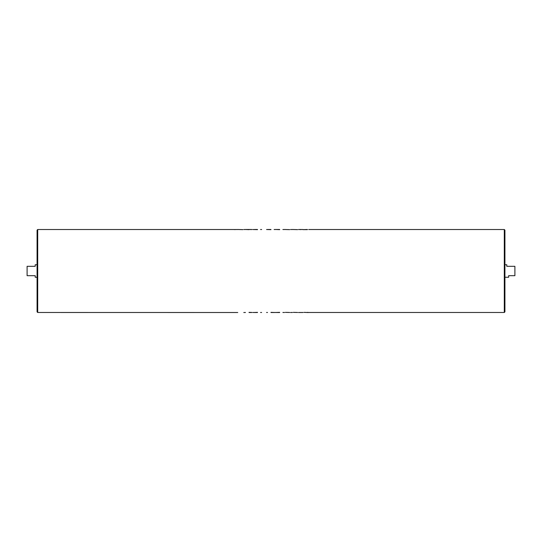 <?xml version="1.0" encoding="UTF-8"?>
<svg xmlns="http://www.w3.org/2000/svg" width="542" height="542" viewBox="0 0 542 542"><rect width="100%" height="100%" fill="white"/><g stroke="black" fill="none" stroke-linecap="round" stroke-linejoin="round"><path stroke-width="0.81" d="M37.703 312.483L37.08 311.86L37.08 230.14L37.703 229.517L37.703 312.483L237.769 312.51M504.92 230.14L504.92 311.86L504.297 312.483L504.297 229.517L504.92 230.14M504.92 264.76L506.79 264.76L506.79 266.318L514.9 266.318L514.9 275.682L508.66 275.682L508.66 277.24L504.92 277.24M37.08 277.24L35.21 277.24L35.21 275.682L27.1 275.682L27.1 266.318L35.21 266.318L35.21 264.76L37.08 264.76M234.774 229.639L235.614 229.49L234.774 229.639M242.931 229.639L237.769 229.49L242.931 229.639M251.806 229.49L249.015 229.49L251.806 229.564M249.015 229.49L245.451 229.49L249.015 229.645M257.511 229.645L252.647 229.517M260.553 229.517L261.644 229.517M270.959 229.645L266.562 229.517M279.679 229.645L275.919 229.49L279.679 229.49M289.713 229.639L284.557 229.49L289.713 229.639M297.633 229.639L292.47 229.49L297.633 229.639M300.268 229.639L301.108 229.49L300.268 229.639M307.463 229.639L303.147 229.639L307.463 229.49M303.987 312.361L307.463 312.51L303.987 312.361M307.463 312.51L308.669 312.51L307.463 312.361M301.108 312.51L303.147 312.483M293.31 312.361L297.633 312.483L293.31 312.361M298.473 312.51L300.268 312.483M285.397 312.361L289.713 312.483L285.397 312.361M290.553 312.51L292.47 312.483M279.679 312.355L275.919 312.483L279.679 312.51M270.959 312.355L274.476 312.51L270.959 312.51M266.562 312.483L267.524 312.483M257.511 312.355L254.449 312.477M249.015 312.355L251.806 312.436M251.806 312.51L249.015 312.51M243.771 312.51L245.465 312.483M235.614 312.51L234.774 312.51M257.511 312.51L254.449 312.51M254.449 229.49L257.511 229.49M261.644 312.483L260.553 312.483M267.524 229.49L270.959 229.49M275.919 229.49L274.117 229.517M301.467 312.483L299.909 312.51M299.909 229.49L301.467 229.517M37.703 229.517L234.774 229.517M235.614 229.517L237.769 229.517M243.771 229.517L245.465 229.517M282.877 229.517L284.557 229.517M290.553 229.517L292.47 229.517M298.473 229.517L300.268 229.517M301.108 229.517L303.147 229.517M308.669 229.517L504.297 229.517M252.647 312.483L254.455 312.483M274.117 312.483L275.925 312.483M282.877 312.483L284.557 312.483M308.669 312.483L504.297 312.483"/></g></svg>
